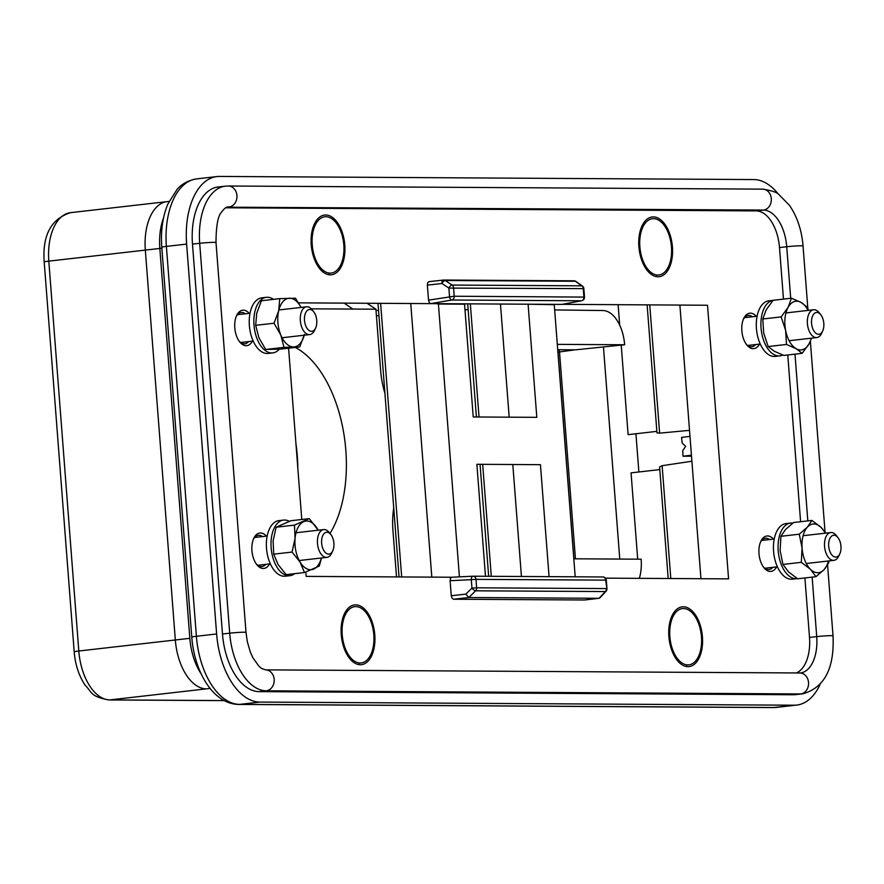 <?xml version="1.0" encoding="UTF-8"?>
<svg xmlns="http://www.w3.org/2000/svg" width="884" height="884" viewBox="0 0 884 884"><rect width="100%" height="100%" fill="white"/><g stroke="black" fill="none" stroke-linecap="round" stroke-linejoin="round"><path stroke-width="1.33" d="M683.487 608.524A28.321 15.724 83.5 0 0 682.437 608.579A28.321 15.724 83.5 0 0 669.939 637.563A28.321 15.724 83.5 0 0 687.829 664.912A28.321 15.724 83.5 0 0 688.879 664.856A28.321 15.724 83.5 0 0 701.377 635.872A28.321 15.724 83.5 0 0 683.487 608.524M653.486 218.646A28.321 15.724 83.5 0 0 652.436 218.702A28.321 15.724 83.5 0 0 639.939 247.686A28.321 15.724 83.5 0 0 657.829 275.034A28.321 15.724 83.5 0 0 658.878 274.979A28.321 15.724 83.5 0 0 671.376 245.995A28.321 15.724 83.5 0 0 653.486 218.646M355.843 606.601A28.321 15.724 83.5 0 0 354.804 606.656A28.321 15.724 83.5 0 0 342.296 635.64A28.321 15.724 83.5 0 0 360.186 663A28.321 15.724 83.5 0 0 361.236 662.934A28.321 15.724 83.5 0 0 373.733 633.95A28.321 15.724 83.5 0 0 355.843 606.601M325.853 216.724A28.321 15.724 83.5 0 0 324.804 216.779A28.321 15.724 83.5 0 0 312.306 245.763A28.321 15.724 83.5 0 0 330.185 273.123A28.321 15.724 83.5 0 0 331.235 273.057A28.321 15.724 83.5 0 0 343.732 244.072A28.321 15.724 83.5 0 0 325.853 216.724M330.881 534.599L329.246 532.544A13.989 7.757 83.5 0 0 324.406 529.56A13.989 7.757 83.5 0 0 323.699 529.582A13.989 7.757 83.5 0 0 317.511 543.726A13.989 7.757 83.5 0 0 326.174 557.395A13.989 7.757 83.5 0 0 326.87 557.373A13.989 7.757 83.5 0 0 331.611 553.24L332.738 550.865A10.984 6.1 -96.5 0 1 328.461 554.124A10.984 6.1 -96.5 0 1 321.621 542.898A10.984 6.1 -96.5 0 1 327.08 532.267A10.984 6.1 -96.5 0 1 330.881 534.599A10.984 6.1 -96.5 0 1 332.738 550.865M313.743 311.82L312.107 309.754A13.989 7.757 83.5 0 0 307.256 306.77A13.989 7.757 83.5 0 0 306.56 306.792A13.989 7.757 83.5 0 0 300.372 320.947A13.989 7.757 83.5 0 0 309.024 334.616A13.989 7.757 83.5 0 0 309.731 334.583A13.989 7.757 83.5 0 0 314.472 330.45L315.599 328.074A10.984 6.1 -96.5 0 1 311.323 331.334A10.984 6.1 -96.5 0 1 304.483 320.107A10.984 6.1 -96.5 0 1 309.93 309.477A10.984 6.1 -96.5 0 1 313.743 311.82A10.984 6.1 -96.5 0 1 315.599 328.074M820.794 314.792L819.17 312.726A13.989 7.757 83.5 0 0 814.319 309.743A13.989 7.757 83.5 0 0 813.623 309.765A13.989 7.757 83.5 0 0 807.435 323.92A13.989 7.757 83.5 0 0 816.087 337.589A13.989 7.757 83.5 0 0 816.794 337.566A13.989 7.757 83.5 0 0 821.534 333.434L822.661 331.047A10.984 6.1 -96.5 0 1 818.385 334.307A10.984 6.1 -96.5 0 1 811.545 323.08A10.984 6.1 -96.5 0 1 816.993 312.45A10.984 6.1 -96.5 0 1 820.794 314.792A10.984 6.1 -96.5 0 1 822.661 331.047M837.944 537.582L836.308 535.516A13.989 7.757 83.5 0 0 831.468 532.533A13.989 7.757 83.5 0 0 830.761 532.555A13.989 7.757 83.5 0 0 824.573 546.699A13.989 7.757 83.5 0 0 833.236 560.368A13.989 7.757 83.5 0 0 833.932 560.346A13.989 7.757 83.5 0 0 838.673 556.213L839.8 553.837A10.984 6.1 -96.5 0 1 835.524 557.097A10.984 6.1 -96.5 0 1 828.684 545.87A10.984 6.1 -96.5 0 1 834.131 535.24A10.984 6.1 -96.5 0 1 837.944 537.582A10.984 6.1 -96.5 0 1 839.8 553.837M825.247 533.185A24.476 13.58 83.5 0 0 821.07 527.383A24.476 13.58 83.5 0 0 807.401 527.107A24.476 13.58 83.5 0 0 802.086 548.069L799.269 534.201L780.915 536.301L780.13 550.577L782.948 564.434L788.484 571.815L797.633 578.788L815.987 576.688L810.451 569.307L801.302 562.334L782.948 564.434M801.302 562.334L802.086 548.069A24.476 13.58 83.5 0 0 804.805 560.29A24.476 13.58 83.5 0 0 810.451 569.307A24.476 13.58 83.5 0 0 824.12 569.594L815.987 576.688M799.269 534.201L807.401 527.107L811.921 520.422L821.07 527.383L825.678 533.14M828.938 560.92L828.628 562.909L824.12 569.594A24.476 13.58 83.5 0 0 828.418 560.975M811.921 520.422L793.567 522.521L785.434 529.615L780.915 536.301M808.098 310.394A24.476 13.58 83.5 0 0 801.092 302.438A24.476 13.58 83.5 0 0 788.119 307.345L791.467 298.206L773.113 300.306L766.152 309.853L762.804 318.991L763.666 332.981L768.152 346.55L774.163 351.191L783.799 355.423L802.153 353.335L796.13 348.683L786.495 344.451L768.152 346.55M781.158 316.892L788.119 307.345A24.476 13.58 83.5 0 0 785.058 317.875A24.476 13.58 83.5 0 0 785.633 330.461L781.158 316.892L762.804 318.991M786.495 344.451L785.633 330.461A24.476 13.58 83.5 0 0 796.13 348.683A24.476 13.58 83.5 0 0 809.114 343.777A24.476 13.58 83.5 0 0 811.28 338.196M811.556 338.163L809.114 343.777L802.153 353.335M791.467 298.206L801.092 302.438L807.114 307.079L808.506 310.35M309.278 518.632L318.196 530.212A24.476 13.58 83.5 0 0 317.301 528.654A24.476 13.58 83.5 0 0 303.676 521.671A24.476 13.58 83.5 0 0 295.068 538.389L294.46 525.118L309.278 518.632L290.935 520.72L276.117 527.218L273.112 540.898L273.72 554.169L278.128 564.611L286.14 574.633L304.494 572.534L300.085 562.102L292.063 552.069L273.72 554.169M292.063 552.069L295.068 538.389A24.476 13.58 83.5 0 0 295.864 550.997A24.476 13.58 83.5 0 0 300.085 562.102A24.476 13.58 83.5 0 0 313.709 569.086A24.476 13.58 83.5 0 0 321.356 558.003M294.46 525.118L276.117 527.218M321.489 557.992L319.312 566.047L304.494 572.534M274.029 323.235L278.692 310.737L279.753 298.648L295.477 298.217L301.079 307.422A24.476 13.58 83.5 0 0 296.516 301.3A24.476 13.58 83.5 0 0 289.422 298.228A24.476 13.58 83.5 0 0 278.692 310.737A24.476 13.58 83.5 0 0 280.825 335.102L274.029 323.235L255.675 325.323L258.868 337.611L265.664 349.478L281.388 349.036L299.731 346.937L284.018 347.379L265.664 349.478M284.018 347.379L280.825 335.102A24.476 13.58 83.5 0 0 286.593 343.876A24.476 13.58 83.5 0 0 293.687 346.948A24.476 13.58 83.5 0 0 304.218 335.224M304.405 334.439L299.731 346.937M279.753 298.648L261.41 300.748L256.736 313.245L255.675 325.323M792.804 523.096A27.979 15.525 83.5 0 0 790.616 523.063A27.979 15.525 83.5 0 0 786.583 524.566A27.979 15.525 83.5 0 0 778.948 556.379A27.979 15.525 83.5 0 0 796.97 578.655A27.979 15.525 83.5 0 0 797.335 578.6M790.616 523.063L785.986 523.593A27.979 15.525 83.5 0 0 781.953 525.096A27.979 15.525 83.5 0 0 774.318 556.909A27.979 15.525 83.5 0 0 792.351 579.186L796.97 578.655M779.832 355.865L775.202 356.396A27.979 15.525 83.5 0 1 756.903 332.55A27.979 15.525 83.5 0 1 766.461 301.433A27.979 15.525 83.5 0 1 768.848 300.803L773.102 300.328A27.979 15.525 83.5 0 0 771.091 300.903A27.979 15.525 83.5 0 0 761.522 332.019A27.979 15.525 83.5 0 0 779.832 355.865A27.979 15.525 83.5 0 0 782.207 355.246A27.979 15.525 83.5 0 0 782.705 355.025M289.267 521.295A27.979 15.525 83.5 0 0 283.554 520.09A27.979 15.525 83.5 0 0 279.521 521.593A27.979 15.525 83.5 0 0 271.885 553.406A27.979 15.525 83.5 0 0 289.908 575.683A27.979 15.525 83.5 0 0 293.941 574.18A27.979 15.525 83.5 0 0 294.67 573.661M283.554 520.09L278.935 520.621A27.979 15.525 83.5 0 0 274.891 522.124A27.979 15.525 83.5 0 0 267.255 553.937A27.979 15.525 83.5 0 0 285.289 576.202L289.908 575.683M273.521 299.367A27.979 15.525 83.5 0 0 266.416 297.311A27.979 15.525 83.5 0 0 262.371 298.803A27.979 15.525 83.5 0 0 254.736 330.627A27.979 15.525 83.5 0 0 272.769 352.893A27.979 15.525 83.5 0 0 276.803 351.39A27.979 15.525 83.5 0 0 279.344 349.147M266.416 297.311L261.786 297.831A27.979 15.525 83.5 0 0 257.752 299.333A27.979 15.525 83.5 0 0 250.117 331.146A27.979 15.525 83.5 0 0 268.139 353.423L272.769 352.893M169.065 201.397L167.076 201.629A48.951 27.172 83.5 0 0 150.678 215.685A48.951 27.172 83.5 0 0 145.33 250.106A48.951 27.172 -96.5 0 1 150.678 215.685A48.951 27.172 -96.5 0 1 167.076 201.629A48.951 27.172 -96.5 0 1 168.888 201.53M224.204 700.581L109.859 699.907L206.381 688.868A48.951 27.172 -96.5 0 1 185.983 674.481A48.951 27.172 -96.5 0 1 175.33 639.983A48.951 27.172 83.5 0 0 185.983 674.481A48.951 27.172 83.5 0 0 206.381 688.868L210.105 688.448M554.666 309.93L602.921 310.538A34.266 19.017 -96.5 0 1 617.209 320.605A34.266 19.017 -96.5 0 1 624.656 344.76L575.495 349.832L557.727 349.721A40.565 22.509 -96.5 0 1 557.992 352.152L573.893 558.798M575.44 558.81L559.495 351.6A34.962 19.404 83.5 0 0 559.329 349.733M74.201 651.851A10.486 0.586 -4.4 0 1 74.389 651.718A10.486 0.586 -4.4 0 1 78.809 651.011A48.951 27.172 -96.5 0 0 89.461 685.52A48.951 27.172 -96.5 0 0 109.859 699.907A10.486 8.707 90.3 0 1 108.997 699.951C89.859 696.526 92.113 692.006 85.251 685.409C78.952 675.984 75.262 664.79 74.201 651.851L44.2 261.973A10.486 0.586 -4.4 0 1 44.388 261.841A10.486 0.586 -4.4 0 1 48.808 261.134L145.33 250.106L175.33 639.983L78.809 651.011L48.808 261.134A48.951 27.172 -96.5 0 1 54.156 226.724A48.951 27.172 -96.5 0 1 70.554 212.657L167.076 201.629M378.949 315.754L376.418 315.732M376.009 310.45L378.54 310.472M603.452 346.948L619.772 559.075M575.197 576.799L554.257 304.704L526.19 304.184M554.257 304.704L551.638 304.339M521.427 576.479L512.808 464.52M485.482 576.269L476.874 464.299L540.444 464.675L549.063 576.644M509.173 417.171L500.466 304.041M459.415 576.865L438.42 304.03L464.553 304.173L473.227 416.961L536.809 417.336L528.124 304.549M464.553 304.173L461.923 303.809M438.42 304.03L436.486 303.665M410.751 303.51L431.812 577.119M367.07 303.256L375.91 309.201L352.904 309.068L344.152 303.124M375.91 309.201L380.628 370.473A59.792 33.183 -96.5 0 0 384.916 393.247M464.94 309.267L465.625 309.731L464.973 309.731M396.518 576.921L392.949 530.599A59.792 33.183 -96.5 0 1 393.734 507.858M573.815 558.798L641.154 559.196A34.266 19.017 -96.5 0 1 639.331 578.346M624.656 344.76L557.307 344.362M465.625 309.731L468.155 309.743M311.29 308.825L352.904 309.068M329.986 533.472A107.693 59.769 83.5 0 0 343.136 429.712A107.693 59.769 83.5 0 0 295.311 347.445M297.831 468.299A108.213 60.057 83.5 0 0 295.919 443.459M443.271 280.084L429.049 281.642L427.745 282.659L427.359 285.112L441.967 283.51A3.492 1.58 -56.5 0 1 443.514 281.399A3.492 1.58 -56.5 0 1 445.204 280.493A3.492 2.906 -89.7 0 0 444.376 280.118A3.492 2.906 -89.7 0 0 443.779 280.04A3.492 2.906 -89.7 0 0 443.492 280.051A3.492 1.79 83.7 0 0 443.381 280.062A3.492 1.79 83.7 0 0 442.309 281.057A3.492 1.79 83.7 0 0 441.967 283.51L448.873 288.085L449.525 296.527A3.492 1.768 80.2 0 0 450.343 298.98A3.492 1.768 80.2 0 0 451.735 300.019L581.451 300.781A3.492 2.077 79.5 0 0 581.661 300.759A3.492 2.077 79.5 0 0 582.236 300.494M355.711 604.866A30.067 16.686 83.5 0 0 344.406 613.805A30.067 16.686 83.5 0 0 349.5 658.315A30.067 16.686 83.5 0 0 360.318 664.735A30.067 16.686 83.5 0 0 374.794 634.9A30.067 16.686 83.5 0 0 355.711 604.866M600.114 597.297L599.02 598.291L584.622 599.993L453.481 599.23L452.022 598.203L451.26 595.739L450.111 580.711L471.305 579.672L471.957 588.114L465.868 594.125L468.818 597.529L475.636 590.81A3.492 2.906 -89.7 0 0 476.443 589.462A3.492 2.906 -89.7 0 0 476.642 587.816L471.957 588.114A3.492 1.348 45.4 0 0 473.813 589.982A3.492 1.348 45.4 0 0 475.636 590.81L605.341 591.562A3.492 1.602 43.2 0 0 606.015 591.297L599.761 597.949M584.468 297.09L454.21 296.228L453.558 287.786A3.492 2.906 90.3 0 0 453.105 286.206A3.492 2.906 90.3 0 0 452.111 285.068L445.204 280.493L575.351 281.256A3.492 1.823 -54.7 0 1 575.937 281.443L582.401 286.018A3.492 1.823 125.3 0 0 581.816 285.83L452.111 285.068A3.492 1.58 123.5 0 0 450.42 285.974A3.492 1.58 123.5 0 0 448.873 288.085L583.816 288.637M605.441 578.147L728.571 578.865L707.52 305.256L562.29 304.328M305.82 572.081L306.151 576.39L451.757 577.241L472.929 576.202A3.492 1.79 87.2 0 0 471.758 577.208A3.492 1.79 87.2 0 0 471.305 579.672L475.99 579.363A3.492 2.906 -89.7 0 0 475.017 577.064A3.492 2.906 -89.7 0 0 473.128 576.202A3.492 2.906 -89.7 0 0 472.984 576.202A3.492 1.79 87.2 0 0 472.929 576.202A3.492 3.492 0 0 1 473.128 576.202L602.833 576.965A3.492 2.906 -89.7 0 0 602.7 576.965L473.26 576.202M472.874 576.213L451.79 577.241L450.486 578.246L450.111 580.711M584.755 599.982L599.109 598.28L605.341 591.562A3.492 2.906 -89.7 0 0 606.148 590.214A3.492 2.906 -89.7 0 0 606.358 588.578L476.642 587.816L475.99 579.363L605.706 580.125A3.492 2.906 -89.7 0 0 604.722 577.827A3.492 2.906 -89.7 0 0 602.833 576.965A3.492 3.492 0 0 1 606.302 580.191L606.258 580.224M598.965 598.291L468.818 597.529M429.049 281.642L443.381 280.062A3.492 3.492 0 0 1 443.779 280.04L573.937 280.803A3.492 2.906 -89.7 0 1 574.534 280.88A3.492 2.906 -89.7 0 1 575.351 281.256L581.816 285.83A3.492 2.906 90.3 0 1 582.821 286.969A3.492 2.906 90.3 0 1 583.263 288.538L583.915 296.991A3.492 2.906 90.3 0 1 583.307 299.477A3.492 2.906 90.3 0 1 581.451 300.781L561.881 304.394L430.74 303.632L429.281 302.604L428.519 300.14L427.359 285.112M266.393 536.135A17.835 9.901 83.5 0 0 260.515 532.975A17.835 9.901 83.5 0 0 253.807 538.279A17.835 9.901 83.5 0 0 256.824 564.677A17.835 9.901 83.5 0 0 263.244 568.478A17.835 9.901 83.5 0 0 269.565 563.926M253.421 539.163A15.735 8.729 -96.5 0 1 258.36 535.295A15.735 8.729 -96.5 0 1 258.935 535.262A15.735 8.729 -96.5 0 1 262.526 536.577M265.708 564.368A15.735 8.729 -96.5 0 1 261.929 566.556A15.735 8.729 -96.5 0 1 261.344 566.589A15.735 8.729 -96.5 0 1 256.25 563.904M773.456 539.107A17.835 9.901 83.5 0 0 767.577 535.947A17.835 9.901 83.5 0 0 760.87 541.251A17.835 9.901 83.5 0 0 763.886 567.65A17.835 9.901 83.5 0 0 770.307 571.451A17.835 9.901 83.5 0 0 776.627 566.898M760.483 542.135A15.735 8.729 -96.5 0 1 765.422 538.268A15.735 8.729 -96.5 0 1 765.997 538.234A15.735 8.729 -96.5 0 1 769.588 539.549M772.771 567.34A15.735 8.729 -96.5 0 1 768.992 569.528A15.735 8.729 -96.5 0 1 768.406 569.561A15.735 8.729 -96.5 0 1 763.312 566.876M683.354 606.778A30.067 16.686 83.5 0 0 672.05 615.728A30.067 16.686 83.5 0 0 677.133 660.237A30.067 16.686 83.5 0 0 687.962 666.658A30.067 16.686 83.5 0 0 702.426 636.823A30.067 16.686 83.5 0 0 683.354 606.778M325.71 214.989A30.067 16.686 83.5 0 0 314.406 223.928A30.067 16.686 83.5 0 0 319.5 268.438A30.067 16.686 83.5 0 0 330.318 274.858A30.067 16.686 83.5 0 0 344.793 245.023A30.067 16.686 83.5 0 0 325.71 214.989M653.353 216.9A30.067 16.686 83.5 0 0 642.049 225.851A30.067 16.686 83.5 0 0 647.143 270.36A30.067 16.686 83.5 0 0 657.961 276.78A30.067 16.686 83.5 0 0 672.426 246.945A30.067 16.686 83.5 0 0 653.353 216.9M756.306 316.317A17.835 9.901 83.5 0 0 750.428 313.157A17.835 9.901 83.5 0 0 743.731 318.461A17.835 9.901 83.5 0 0 746.748 344.859A17.835 9.901 83.5 0 0 753.168 348.672A17.835 9.901 83.5 0 0 759.489 344.108M743.345 319.356A15.735 8.729 -96.5 0 1 748.273 315.478A15.735 8.729 -96.5 0 1 748.859 315.444A15.735 8.729 -96.5 0 1 752.45 316.759M755.621 344.55A15.735 8.729 -96.5 0 1 751.853 346.749A15.735 8.729 -96.5 0 1 751.267 346.771A15.735 8.729 -96.5 0 1 746.173 344.086M249.244 313.345A17.835 9.901 83.5 0 0 243.365 310.185A17.835 9.901 83.5 0 0 236.669 315.489A17.835 9.901 83.5 0 0 239.686 341.887A17.835 9.901 83.5 0 0 246.106 345.688A17.835 9.901 83.5 0 0 252.426 341.136M236.282 316.384A15.735 8.729 -96.5 0 1 241.21 312.505A15.735 8.729 -96.5 0 1 241.796 312.472A15.735 8.729 -96.5 0 1 245.387 313.787M248.57 341.578A15.735 8.729 -96.5 0 1 244.791 343.777A15.735 8.729 -96.5 0 1 244.205 343.799A15.735 8.729 -96.5 0 1 239.111 341.113M647.132 304.903L656.978 432.884L659.619 433.149L689.52 430.353L679.884 305.091M691.509 456.21L683 456.21L682.779 450.508L685.653 446.409L682.205 443.072L681.564 437.414L689.984 436.387L689.52 430.353M700.935 578.7L691.896 461.227L662.127 465.691L659.597 466.962L668.182 578.512M819.987 684.68A68.19 37.846 -96.5 0 1 796.76 705.067A68.19 37.846 -96.5 0 1 794.241 705.211L259.874 702.073A68.19 37.846 -96.5 0 1 216.624 633.972L186.623 244.095A68.19 37.846 -96.5 0 1 216.912 176.568A68.19 37.846 -96.5 0 1 219.431 176.435L753.798 179.562A68.19 37.846 -96.5 0 1 778.506 194.325M637.696 559.174L631.054 472.874L659.796 469.592M656.856 431.37L628.115 434.652L621.22 345.114M619.684 325.157L618.115 304.726M827.579 564.953L833.026 635.85C834.529 668.392 824.452 687.719 802.794 693.818L795.567 694.647A57.692 32.023 -96.5 0 1 793.434 694.758L259.078 691.631A57.692 32.023 -96.5 0 1 222.481 634.005L192.48 244.128A57.692 32.023 -96.5 0 1 218.105 186.988A57.692 32.023 -96.5 0 1 220.238 186.878M691.896 461.227L691.432 455.183L683 456.21M638.867 471.979L635.928 433.768M691.432 455.183L689.984 436.387M783.467 299.123L779.5 247.564A36.719 20.376 83.5 0 0 756.207 210.9L225.63 207.784M796.329 672.978A36.719 20.376 83.5 0 0 809.501 637.441L804.915 577.959M800.595 521.715L787.766 354.97M301.776 519.483L288.593 348.219M428.519 300.14L454.21 296.228A3.492 2.906 90.3 0 1 453.603 298.715A3.492 2.906 90.3 0 1 451.735 300.019L430.74 303.632L298.56 302.858M163.573 217.796A48.951 27.172 83.5 0 0 159.838 248.448L145.33 250.106L175.33 639.983L189.839 638.325A48.951 27.172 83.5 0 0 200.491 672.823A48.951 27.172 83.5 0 0 201.132 673.818M802.794 693.818A57.692 32.023 -96.5 0 1 800.661 693.94L266.294 690.802A57.692 32.023 -96.5 0 1 229.696 633.176L199.696 243.299A10.486 0.586 -4.4 0 1 210.436 242.448A10.486 0.586 -4.4 0 1 216.005 242.525C216.094 225.696 217.983 215.519 221.674 211.983C224.414 208.381 226.426 206.723 227.707 207.011A36.719 20.376 -96.5 0 1 229.067 206.933A10.486 8.707 90.3 0 0 236.967 196.027A10.486 8.707 90.3 0 0 228.326 186.005L762.693 189.143C772.075 190.646 777.533 192.513 779.058 194.723L789.335 205.176C797.136 216.47 801.711 230.061 803.037 245.973A10.486 0.586 175.6 0 0 797.467 245.885A10.486 0.586 175.6 0 0 786.727 246.746L779.5 247.564M812.142 577.13L816.717 636.624L809.501 637.441M226.912 207.188L763.433 210.072A36.719 20.376 -96.5 0 1 786.727 246.746L790.694 298.295M794.992 354.152L807.821 520.886M833.026 635.85A10.486 0.586 175.6 0 0 827.457 635.762A10.486 0.586 175.6 0 0 816.717 636.624A36.719 20.376 -96.5 0 1 800.418 672.978L265.554 669.873L261.52 668.381L259.045 666.359L252.979 657.928L250.316 652.027L247.299 641.618L246.006 632.403L216.005 242.525M793.434 694.758L800.661 693.94A10.486 8.707 -89.7 0 0 808.562 683.023A10.486 8.707 -89.7 0 0 799.921 673M259.078 691.631L266.294 690.802A10.486 8.707 -89.7 0 0 274.195 679.895A10.486 8.707 -89.7 0 0 265.554 669.873M222.481 634.005L229.696 633.176A10.486 0.586 -4.4 0 1 240.437 632.325A10.486 0.586 -4.4 0 1 246.006 632.403M192.48 244.128L199.696 243.299A57.692 32.023 -96.5 0 1 225.332 186.17L218.105 186.988M762.693 189.143A10.486 8.707 90.3 0 1 771.323 199.154A10.486 8.707 90.3 0 1 763.433 210.072L756.207 210.9M575.031 349.832L557.992 352.152M479.029 416.994L470.332 303.864M491.294 576.302L482.675 464.343M380.617 303.334L401.668 576.954M796.76 705.067L776.539 707.388A68.19 37.846 -96.5 0 1 774.008 707.52L239.652 704.382A68.19 37.846 -96.5 0 1 196.392 636.281A10.486 0.586 175.6 0 0 191.983 636.988A10.486 0.586 175.6 0 0 191.784 637.121L161.783 247.244A10.486 0.586 175.6 0 1 161.982 247.111A10.486 0.586 175.6 0 1 166.391 246.404A68.19 37.846 -96.5 0 1 196.679 178.888C184.203 181.021 178.678 187.651 177.154 189.287L167.838 204.093C162.623 216.779 160.612 231.166 161.783 247.244M575.937 281.443A3.492 3.492 0 0 0 573.937 280.803A3.492 2.906 -89.7 0 0 573.65 280.814M606.899 588.667L605.706 580.125L606.302 580.191L606.954 588.634A3.492 3.492 0 0 1 606.015 591.297M453.481 599.23L468.874 597.529M161.86 248.194A10.486 0.586 -4.4 0 1 159.838 248.448L189.839 638.325M794.241 705.211L774.008 707.52A10.486 8.707 90.3 0 1 773.146 707.565L238.779 704.438C213.199 704.172 194.303 671.696 191.784 637.121M259.874 702.073L239.652 704.382A10.486 8.707 90.3 0 1 238.779 704.438M216.624 633.972L196.392 636.281L166.391 246.404L186.623 244.095M670.801 578.523L662.127 465.691M659.619 433.149L649.751 304.914M465.868 594.125L451.26 595.739M803.037 245.973L807.865 308.792M810.363 341.268L825.048 532.157M228.326 186.005L225.332 186.17M688.879 664.856L686.437 665.133M658.878 274.979L656.436 275.255M361.236 662.934L358.793 663.221M331.235 273.057L328.804 273.344M257.752 565.274L270.338 563.837M299.212 560.533L326.87 557.373M254.581 537.483L267.156 536.047M296.029 532.743L323.699 529.582M240.614 342.495L253.2 341.047M282.062 337.754L309.731 334.583M237.442 314.693L250.017 313.256M278.891 309.964L306.56 306.792M747.676 345.467L760.262 344.02M789.125 340.727L816.794 337.566M744.505 317.665L757.08 316.229M785.953 312.936L813.623 309.765M764.815 568.246L777.401 566.81M806.274 563.506L833.932 560.346M761.643 540.456L774.218 539.019M803.092 535.715L830.761 532.555M224.304 700.625L108.997 699.951M44.2 261.973C42.266 235.343 51.051 218.912 70.554 212.657M399.049 576.932L377.998 303.322M488.664 576.291L480.056 464.321M476.41 416.983L467.702 303.842M562.091 304.383L581.661 300.759A3.492 3.492 0 0 0 584.512 297.046L583.86 288.604A3.492 3.492 0 0 0 582.401 286.018M776.539 707.388L773.146 707.565M216.912 176.568L196.679 178.888"/></g></svg>
